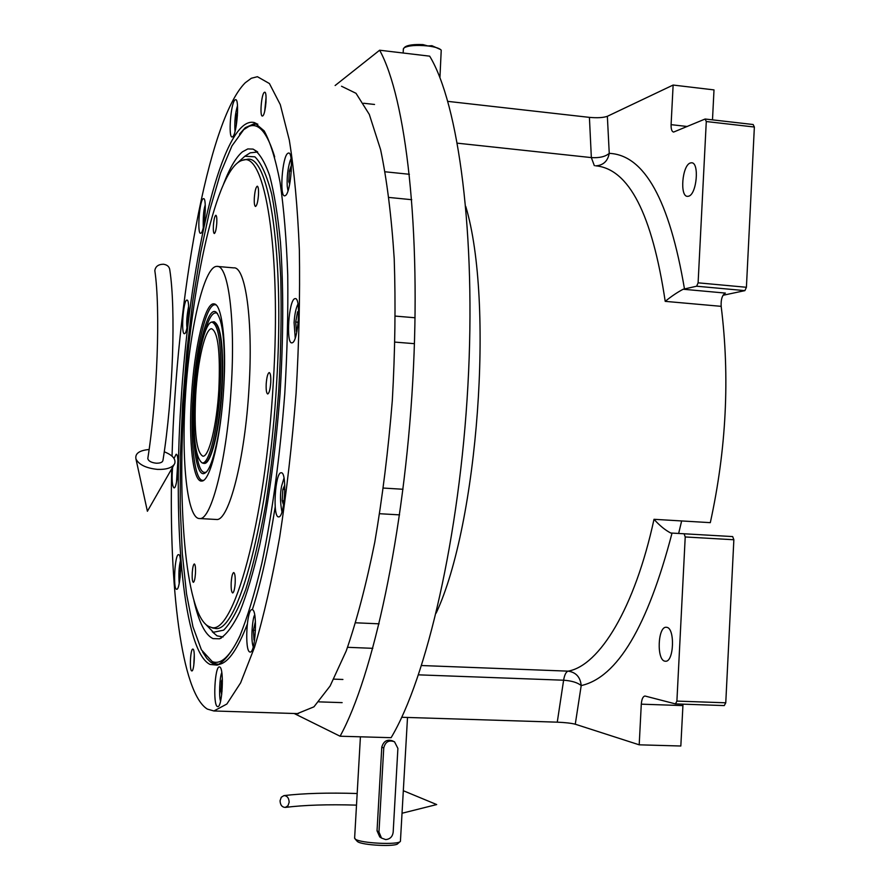 <?xml version="1.0" encoding="UTF-8"?>
<svg xmlns="http://www.w3.org/2000/svg" width="890" height="890" viewBox="0 0 890 890"><rect width="100%" height="100%" fill="white"/><g stroke="black" fill="none" stroke-linecap="round" stroke-linejoin="round"><path stroke-width="1.33" d="M294.167 713.502L340.08 736.219C372.977 676.589 404.216 533.132 412.749 381.376C421.337 229.564 405.896 97.722 379.63 50.218L335.13 85.518M447.837 101.371L589.414 117.369C597.379 118.07 603.353 117.714 607.358 116.301L673.129 85.051L714.002 89.901L712.49 119.861M673.129 85.051L671.093 124.656C670.993 129.172 671.828 131.642 673.585 132.076L705.136 119.015L753.151 124.522L754.364 127.025L746.41 287.281L744.897 290.63L696.648 286.213L683.186 289.239L725.394 293.088C722.224 294.991 720.811 299.407 721.167 306.338C729.989 377.126 726.362 449.239 710.309 522.653L654.005 519.304C659.69 525.634 665.275 530.206 670.76 533.01L732.67 536.581L733.861 539.752L725.762 702.8L724.271 705.581L675.466 703.901L645.016 696.024M682.997 704.168L680.828 746.009L639.198 744.819L575.274 724.215C571.347 723.203 565.35 722.513 557.262 722.168L401.735 717.273M379.63 50.218L429.681 56.159C458.606 103.707 476.261 234.849 467.906 385.548C459.618 536.203 426.566 678.525 391.111 737.688L340.08 736.219M744.897 290.63L723.025 295.28M721.167 306.338L665.208 301.354C671.472 296.27 677.468 292.232 683.186 289.239M682.875 705.592L641.29 704.168C641.723 699.151 642.936 696.436 644.95 696.024M641.29 704.168L639.198 744.819M664.93 661.181L665.475 661.237C673.997 662.26 675.176 627.839 666.654 627.317L666.232 627.272C657.777 626.315 656.464 660.18 664.93 661.181M675.466 703.901L676.901 701.098L685.222 536.959L684.098 533.778M688.638 196.201C696.792 194.354 699.585 162.269 691.53 162.781L690.328 162.981C682.185 165.251 679.56 196.801 687.547 196.356L688.638 196.201M696.648 286.213L698.105 282.831L706.282 121.529L705.136 119.015M754.364 127.025L706.282 121.529M607.358 116.301L609.25 153.358C607.792 160.979 603.453 165.139 596.244 165.84M746.41 287.281L698.105 282.831M418.5 674.843L563.615 680.216C571.736 680.794 577.599 682.585 581.203 685.578C580.358 677.101 575.997 672.284 568.098 671.149C599.359 665.731 634.737 608.315 654.005 519.304M733.861 539.752L685.222 536.959M725.762 702.8L676.901 701.098M678.647 533.466L681.64 520.95M237.496 105.721C235.227 113.152 234.404 121.73 235.016 131.475M237.597 112.107L236.54 115.544L236.262 125.646M236.54 115.544L237.419 115.633M221.799 672.54C219.507 677.201 218.862 697.471 220.575 701.164M222.378 679.081L221.488 680.995L220.876 691.096L221.699 694.723M220.876 691.096L222.077 691.13M221.488 680.995L222.422 681.028M177.9 460.486L176.52 481.935M178.044 466.238L177.388 476.339M193.786 665.364L194.287 654.795M264.708 111.172L266.077 97.511M266.01 101.783L265.487 107M209.528 626.76L210.53 627.072C232.735 638.241 265.487 522.842 273.308 382.144C281.596 250.001 264.831 150.343 242.536 160.267C216.826 166.552 190.738 285.957 184.008 402.892C176.965 512.184 186.666 618.294 209.528 626.76M211.564 627.617L215.38 628.473C237.741 633.335 269.08 518.77 276.668 382.311C284.678 254.351 269.125 155.227 247.565 159.243L242.659 160.244M223.713 388.34C220.954 437.012 210.352 480.756 202.03 481.023L201.518 481.067C192.974 481.757 188.558 441.273 191.472 396.272C194.231 347.756 205.145 301.554 214.179 303.913C221.966 304.213 226.639 342.55 223.713 388.34M185.343 397.786C189.169 330.869 203.999 265.698 216.938 266.399C228.285 264.53 235.55 319.221 231.267 386.483C227.228 457.972 211.431 520.639 199.649 518.536C187.323 519.326 181.226 461.198 185.343 397.786M217.705 266.466L233.703 267.879C245.529 266.065 253.272 320.667 249.022 387.784C245.028 459.107 228.752 521.596 216.448 519.482L199.649 518.536M215.892 519.449L216.448 519.482M195.455 573.527C195.7 567.731 195.322 564.538 194.332 563.937C193.353 564.449 192.652 567.386 192.24 572.748C191.995 578.522 192.362 581.726 193.353 582.338C194.343 581.837 195.032 578.901 195.455 573.527M235.171 583.228C235.416 576.776 234.927 573.216 233.703 572.548C232.501 573.104 231.678 576.353 231.211 582.26C230.955 588.702 231.445 592.262 232.679 592.962C233.87 592.406 234.704 589.169 235.171 583.228M270.738 382.733C270.983 376.514 270.482 373.121 269.214 372.565C267.768 373.299 266.755 377.049 266.21 383.79C265.954 389.998 266.466 393.391 267.723 393.97C269.18 393.247 270.182 389.509 270.738 382.733M258.478 194.921C258.712 189.526 258.311 186.622 257.288 186.199C255.886 187.056 254.896 190.894 254.329 197.736C254.084 203.12 254.484 206.024 255.519 206.458C256.91 205.635 257.9 201.785 258.478 194.921M216.771 223.245C217.004 218.317 216.693 215.658 215.847 215.258C214.713 216.014 213.9 219.441 213.4 225.548C213.166 230.465 213.478 233.124 214.323 233.536C215.458 232.802 216.27 229.375 216.771 223.245M210.051 664.441C183.518 651.58 172.86 528.771 180.859 404.372C188.168 280.016 214.101 151.411 242.581 126.358C246.563 122.876 250.468 121.607 254.306 122.553L264.152 130.863C270.282 141.977 275.577 159.065 280.038 182.127C283.888 208.46 286.458 239.466 287.737 275.132C288.193 312.835 287.214 352.34 284.778 393.625C279.938 456.893 272.296 513.419 261.86 563.203C254.751 593.252 247.309 617.76 239.555 636.739C231.812 652.225 224.325 661.693 217.093 665.13L210.051 664.441M219.274 664.341L212.921 663.506L210.563 662.093L206.814 658.411L202.597 651.936M297.36 713.602L313.936 706.838L330.112 685.99L346.243 650.902C356.734 620.697 366.235 584.496 374.768 542.277C382.444 497.399 388.296 450.162 392.312 400.567C395.104 350.96 395.727 303.679 394.214 258.723C391.478 216.404 386.95 180.08 380.62 149.731L369.305 114.41L356.011 93.305L341.515 86.241M191.673 670.893C189.314 670.215 190.471 648.576 192.841 649.088L192.996 649.122C195.366 649.611 194.209 671.494 191.84 670.938L191.673 670.893M262.817 115.856L262.383 116.045C259.646 116.646 261.36 94.474 264.219 92.427L264.675 92.215C267.434 91.57 265.665 114.02 262.817 115.856M171.714 468.819C168.855 586.855 181.427 693.165 207.359 709.096L213.912 710.977L226.872 704.012L240.623 682.841L254.529 647.252C263.651 616.625 272.04 579.913 279.683 537.126C286.647 491.636 292.109 443.776 296.07 393.547C298.995 343.318 300.097 295.48 299.363 250.034C297.594 207.292 294.234 170.635 289.306 140.086L280.283 104.608L269.425 83.549L257.41 76.707L251.347 78.253L245.217 82.781C207.737 120.272 176.331 300.319 172.048 456.158M176.532 589.258L176.687 589.28C180.336 590.17 182.361 554.448 178.656 554.637L178.545 554.626C174.918 553.847 172.871 588.957 176.532 589.258M172.593 467.283C171.659 479.298 172.137 486.174 174.017 487.887L174.028 487.887C177.555 488.732 179.758 453.366 176.12 454.267L174.028 458.428M184.608 333.661C188.102 333.049 190.438 299.162 186.922 300.075L186.666 300.141C183.162 301.198 180.915 334.518 184.408 333.705L184.608 333.661M200.984 233.169C204.656 231.578 207.125 197.68 203.51 198.626L203.087 198.793C199.405 200.84 197.024 234.137 200.617 233.291L200.984 233.169M232.713 136.726C236.885 134.078 239.644 98.623 235.583 99.658L234.938 99.98C230.755 103.14 228.118 137.905 232.123 136.993L232.713 136.726M285.312 195.622C290.83 193.252 294 151.845 288.56 153.036L287.826 153.314C282.297 156.362 279.304 196.868 284.678 195.833L285.312 195.622M292.165 342.806C298.217 342.127 301.298 297.371 295.213 298.606L294.779 298.695C288.738 300.13 285.824 343.896 291.842 342.85L292.165 342.806M278.559 516.879L278.637 516.879C284.722 517.991 287.392 471.555 281.184 472.779L281.162 472.779C275.121 471.956 272.418 517.402 278.559 516.879M249.79 651.981L250.146 652.058C255.53 653.149 257.722 610.095 252.315 609.683L252.048 609.639C246.719 608.682 244.461 650.835 249.79 651.981M217.338 706.515L217.75 706.627C222.344 707.661 224.313 668.023 219.719 666.999L219.385 666.922C214.824 666.009 212.799 704.858 217.338 706.515M239.488 134.112L245.273 127.671L254.518 123.588L257.844 124.166M275.199 506.922C268.591 548.552 260.981 582.794 252.36 609.65M247.242 624.335C237.786 648.721 228.697 662.004 219.986 664.174L217.093 665.13M254.718 615.057C253.005 615.791 250.268 638.62 253.227 646.863M255.43 621.365L253.439 630.254L253.984 640.01L254.585 640.233M253.984 640.01L254.607 640.032M253.439 630.254L255.475 630.343M283.999 478.108L281.685 485.795C280.016 493.449 280.105 502.149 281.941 511.906M284.767 485.028L282.842 489.422L282.175 500.681L283.554 505.075M282.175 500.681L284.177 500.803M282.842 489.422L284.867 489.545M297.972 304.013C295.925 308.229 294.623 314.426 294.089 322.603L295.235 337.966M298.617 311.422L297.56 311.811L295.714 322.024L296.415 331.347L296.982 331.158M295.714 322.024L298.228 322.236M297.56 311.811L298.628 311.901M291.052 158.643L290.107 160.879C287.804 168.555 286.836 176.965 287.225 186.11L287.982 190.849M291.464 165.095L289.406 170.936L288.772 181.738L289.74 183.952M288.772 181.738L290.107 181.871M289.406 170.936L291.308 171.136M180.459 560.722C178.957 566.563 178.534 574.128 179.202 583.395M180.692 566.93L180.069 577.788M179.947 570.991L180.603 571.024M188.624 306.36C186.878 315.338 186.333 322.48 186.967 327.787M188.68 312.613L187.979 321.601M205.245 204.867L205.034 205.59C203.588 210.274 203.009 217.572 203.287 227.495M205.312 210.007L204.411 221.321M204.177 218.239L204.778 218.295M274.676 156.874C267.267 132.61 258.679 122.442 248.9 126.391L243.771 129.617L231.956 145.882L220.553 173.027L210.029 209.117L200.717 252.17L192.896 300.286L186.8 351.606L182.572 404.349L180.347 456.748L180.236 507.033L182.294 553.38L186.544 593.919L192.941 626.716L201.396 649.811L212.198 661.559C220.931 665.186 230.365 656.208 240.489 634.626M256.687 123.832L251.136 125.357M215.158 663.595L218.095 664.496M193.931 600.605C198.87 622.31 205.234 634.982 213.022 638.62L219.474 638.798C226.038 635.238 232.791 626.293 239.755 611.997C246.708 594.598 253.35 572.37 259.68 545.303C268.958 500.603 275.744 450.084 280.05 393.747C283.476 337.41 283.61 286.925 280.461 242.28C277.836 215.258 274.242 193.074 269.67 175.731C264.664 161.479 259.135 152.602 253.06 149.097L247.798 148.93L242.425 151.834C236.006 157.241 229.72 167.965 223.59 183.996M247.676 154.437L250.201 152.846L257.688 152.001M223.067 636.962L217.071 635.861L212.321 631.8M204.255 622.833L213.4 632.267L223.635 630.165C230.922 622.956 238.297 609.361 245.762 589.391C253.094 565.873 259.802 537.271 265.899 503.584C271.439 467.684 275.722 429.892 278.759 390.221C280.94 350.627 281.607 313.158 280.762 277.825C279.06 244.817 276.056 217.049 271.784 194.498C266.9 175.553 261.271 162.992 254.885 156.829L244.861 156.228L236.985 163.371M202.62 462.9C209.317 463.568 217.928 428.368 220.153 389.219C221.899 346.744 219.107 324.361 211.753 322.08C204.756 322.792 196.657 358.347 194.532 395.516C192.674 435.232 195.188 457.683 202.097 462.878L202.62 462.9M202.753 463.1L203.999 463.378C210.752 464.046 219.441 428.668 221.666 389.308C223.423 347.667 220.731 325.15 213.6 321.768L211.798 322.069M195.678 395.238C193.976 432.117 196.39 452.432 202.887 456.203C208.972 457.104 216.837 425.12 218.851 389.542C220.442 352.084 218.028 331.825 211.631 328.744C205.256 328.199 197.636 360.828 195.678 395.238M216.092 304.959L215.002 304.747C206.013 304.08 195.466 350.026 192.874 397.53C190.126 441.685 194.543 481.056 202.953 480.4L203.61 480.311M223.746 387.628C225.582 344.597 223.001 319.399 215.992 312.034C207.537 305.76 196.545 350.159 194.02 397.151C191.261 441.028 196.29 478.954 204.956 473.08C212.499 469.553 221.443 430.026 223.746 387.628M204.277 334.173C208.56 318.186 212.844 311.211 217.104 313.236L217.505 313.536M204.956 473.08L206.213 472.056C201.507 474.181 198.114 466.749 196.056 449.762M203.888 463.378L204.299 463.401C211.141 464.469 220.008 428.246 222.166 388.307C223.802 347.222 221.087 325.061 214.012 321.802L214.423 321.835M393.169 741.159L392.757 740.97C387.284 739 383.635 741.036 381.788 747.088L377.037 830.815L379.763 836.934L381.176 837.835M407.509 717.462L400.422 841.328C398.687 845.155 360.305 843.286 355.344 839.125L354.632 837.913M400.066 841.651L397.875 843.575C396.284 847.024 362.019 845.355 357.546 841.606L356.957 841.028M385.659 839.582L381.499 838.046L378.973 832.039L383.746 748.023C385.236 741.86 388.819 739.779 394.493 741.759L397.897 748.401L393.169 832.272C392.49 836.767 389.987 839.192 385.659 839.582M280.061 800.733C280.272 805.005 282.008 807.23 285.301 807.408L287.948 805.773L289.161 802.279C288.95 798.03 287.214 795.805 283.954 795.604L281.273 797.24L280.061 800.733M155.005 271.962L154.827 270.66C155.45 266.455 158.331 264.319 163.448 264.23C167.342 264.831 169.456 266.755 169.801 270.004C175.998 309.687 172.96 398.086 162.981 460.275C162.614 462.311 160.345 463.29 156.184 463.201C151.155 462.6 148.363 461.031 147.807 458.506L147.885 457.994M149.119 449.495C139.207 450.429 134.835 453.611 135.981 459.062C139.018 464.747 146.171 468.185 157.452 469.386C166.641 469.675 172.393 467.74 174.718 463.579C175.998 459.029 172.515 455.09 164.249 451.775M403.348 49.195L404.127 47.782C408.51 45.479 416.431 44.867 427.89 45.957L431.895 45.69L440.65 49.573M405.295 46.77L405.339 46.747C408.332 44.967 414.206 44.255 422.984 44.611L427.89 45.957C435.266 46.925 439.716 48.338 441.229 50.196L439.927 77.675M427.334 45.88L428.435 46.013M671.093 124.656L687.303 126.491M665.208 301.354C652.103 213.978 628.885 168.788 595.555 165.796M436.122 613.165C478.041 523.843 494.339 301.621 465.759 206.469M421.571 665.531L568.098 671.149C566.018 671.839 564.516 674.865 563.615 680.216L557.262 722.168M575.274 724.215L581.203 685.578C617.282 677.501 647.564 626.671 672.039 533.077M589.414 117.369L591.349 157.597L457.382 143.179M684.488 289.005C669.447 200.117 644.371 154.905 609.25 153.358C605.356 156.685 599.393 158.097 591.349 157.597L594.331 165.662M378.973 832.039L377.037 830.815M383.746 748.023L381.788 747.088M342.906 679.471L333.872 679.137M342.138 702.633L318.943 701.865M374.534 104.464L363.587 103.251M210.53 627.072L213.277 628.229M215.18 304.28L214.179 303.913M213.912 710.977L298.495 713.635M257.032 123.91L254.306 122.553M256.609 123.81L254.518 123.588M372.81 648.332L347.578 647.308M379.107 623.823L355.689 622.8M399.566 514.876L379.663 513.719M402.992 489.266L383.434 488.065M414.428 343.674L395.049 342.116M415.063 317.763L395.427 316.106M411.747 199.705L389.008 197.446M409.4 174.284L385.147 171.792M248.9 126.391L252.693 124.633M212.198 661.559L215.725 663.84M257.433 151.767L253.06 149.097M221.376 637.997L219.474 638.798M244.861 156.228L250.201 152.846M212.254 631.744L217.071 635.861M202.097 462.878L203.476 463.345M217.104 313.236L215.992 312.034M354.609 838.302L360.417 736.809M357.335 841.451L355.099 838.947M379.763 836.934L381.499 838.046M285.301 807.408C304.124 805.049 327.865 804.282 356.512 805.127M402.124 813.226L436.69 804.56L403.381 790.743M283.954 795.604C303.59 793.302 327.998 792.601 357.179 793.513M174.095 464.669L147.395 511.261L135.981 459.062M154.827 270.66C160.578 309.008 157.441 397.151 147.807 458.506M405.339 46.747L404.127 47.782M403.137 53L403.381 48.727"/></g></svg>
